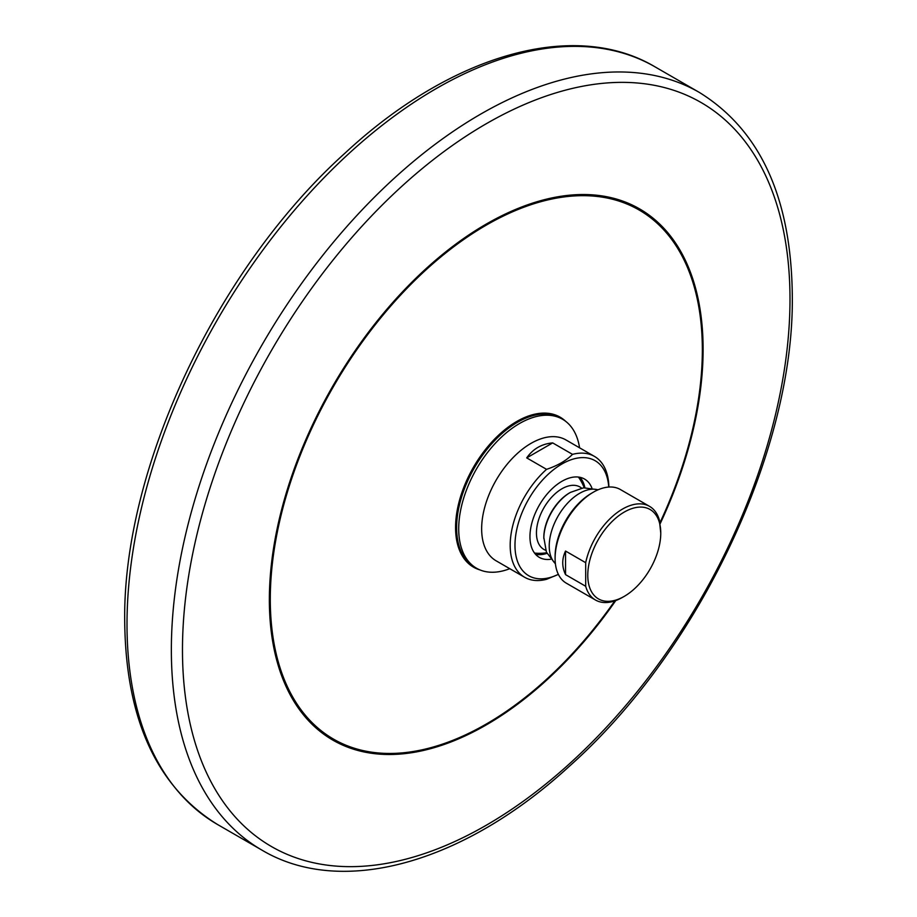 <?xml version="1.0" encoding="UTF-8"?>
<svg xmlns="http://www.w3.org/2000/svg" width="917" height="917" viewBox="0 0 917 917"><rect width="100%" height="100%" fill="white"/><g stroke="black" fill="none" stroke-linecap="round" stroke-linejoin="round"><path stroke-width="1.38" d="M543.815 538.451A37.597 21.71 120 0 1 570.397 492.406L569.549 492.899A36.405 21.011 -60 0 0 543.815 537.477L546.429 552.172L555.427 563.886M660.767 533.144L659.369 520.134A54.069 31.212 120 0 0 649.568 506.379L620.373 489.529A54.069 31.212 120 0 0 593.333 492.2L591.603 493.208A51.604 29.791 120 0 0 555.106 556.413L555.106 558.419A54.069 31.212 120 0 0 566.305 583.166L595.5 600.027A54.069 31.212 120 0 0 622.528 597.345L624.271 596.348A51.604 29.791 120 0 0 660.767 533.144A51.604 29.791 120 0 0 624.271 512.064A51.604 29.791 120 0 0 587.774 575.28A51.604 29.791 120 0 0 624.271 596.348L622.528 597.345M649.568 506.379A54.069 31.212 120 0 0 622.528 509.061A54.069 31.212 120 0 0 585.688 562.683L565.537 551.037C561.812 558.9 561.812 566.763 565.537 574.627L565.537 551.037M585.688 562.683L585.688 586.272A54.069 31.212 120 0 0 595.5 600.027M585.688 586.272L565.537 574.627M591.603 493.208L593.333 492.2A54.069 31.212 120 0 0 555.106 558.419M538.634 554.67A49.644 28.656 120 0 0 543.07 553.18M581.859 479.82A49.644 28.656 -60 0 1 582.788 484.405M535.539 554.304A45.22 26.112 120 0 0 546.956 553.352M579.991 477.321A45.22 26.112 -60 0 1 584.874 487.672M550.647 559.278A45.22 26.112 -60 0 1 539.322 557.376A45.22 26.112 -60 0 1 529.957 536.674A45.22 26.112 -60 0 1 549.696 491.168A45.22 26.112 -60 0 1 584.542 479.052A45.22 26.112 -60 0 1 591.855 487.913M608.75 487.053A66.402 38.342 120 0 0 560.138 465.068A66.402 38.342 120 0 0 514.976 545.328A66.402 38.342 120 0 0 558.35 574.351M608.877 487.042A69.795 40.291 120 0 0 594.434 456.391A69.795 40.291 120 0 0 572.517 454.362L552.676 442.9L526.713 457.892L546.555 469.344A69.795 40.291 120 0 0 510.184 545.328A69.795 40.291 120 0 0 524.639 577.274A69.795 40.291 120 0 0 546.555 579.303L558.373 574.397M546.555 469.344C557.525 465.687 566.179 460.689 572.517 454.362M594.434 456.391L565.904 439.919A69.795 40.291 120 0 0 531 443.37A69.795 40.291 120 0 0 481.654 528.857A69.795 40.291 120 0 0 496.108 560.803L524.639 577.274M552.676 442.9C541.695 443.874 533.041 448.86 526.713 457.892M579.567 447.805A86.015 49.656 120 0 0 562.545 419.241A86.015 49.656 120 0 0 519.538 423.505A86.015 49.656 -60 0 0 463.337 499.307A86.015 49.656 -60 0 0 476.531 568.231L474.444 567.027A86.015 49.656 -60 0 1 461.251 498.103A86.015 49.656 -60 0 1 517.452 422.301A86.015 49.656 120 0 1 560.459 418.037L562.545 419.241M509.772 568.689A86.015 49.656 -60 0 1 476.531 568.231M217.604 824.543A437.443 252.565 -60 0 1 127.004 624.282A437.443 252.565 -60 0 1 317.958 184.053A437.443 252.565 -60 0 1 655.047 66.861C574.237 18.798 451.049 54.584 345.147 153.024C217.054 268.177 122.718 468.128 124.701 621.073C125.663 718.951 156.635 786.763 217.604 824.543L261.953 850.139A437.443 252.565 -60 0 1 171.353 649.889A437.443 252.565 120 0 1 362.295 209.661A437.443 252.565 120 0 1 699.396 92.457L655.047 66.861M789.995 299.137A429.58 248.026 -60 0 1 486.228 825.266A429.58 248.026 -60 0 1 182.472 649.889A429.58 248.026 120 0 1 486.228 123.761A429.58 248.026 120 0 1 789.995 299.137M615.777 600.555A306.702 177.073 -60 0 1 388.923 754.496A306.702 177.073 -60 0 1 269.357 599.718A306.702 177.073 120 0 1 486.228 224.092A306.702 177.073 120 0 1 703.11 349.297A306.702 177.073 -60 0 1 660.057 523.916M614.814 600.899A305.521 176.396 -60 0 1 389.072 753.453A305.521 176.396 -60 0 1 270.286 599.282A305.521 176.396 120 0 1 486.319 225.101A305.521 176.396 120 0 1 702.342 349.835A305.521 176.396 -60 0 1 659.885 522.873M479.992 569.927A86.611 49.999 -60 0 1 455.566 527.527A86.611 49.999 -60 0 1 497.404 436.297A86.611 49.999 -60 0 1 565.743 421.396M457.904 541.248A85.407 49.312 -60 0 1 456.494 527.08A85.407 49.312 -60 0 1 529.866 416.616M545.718 550.303A36.061 20.816 120 0 1 536.445 532.949A36.061 20.816 -60 0 1 553.318 495.489A36.061 20.816 -60 0 1 581.619 488.131M597.999 489.838A43.007 24.828 120 0 0 566.098 504.808A43.007 24.828 120 0 0 549.226 545.993A43.007 24.828 120 0 0 555.393 563.634M261.953 850.139C342.156 897.812 464.128 862.989 569.491 766.131C698.685 651.311 794.328 449.857 792.299 295.927C791.337 198.049 760.365 130.237 699.396 92.457M584.232 487.741A48.074 48.074 0 0 0 578.409 477.058M534.531 553.066A48.074 48.074 0 0 0 546.692 552.768M570.397 492.406L583.579 487.81L598.228 489.747"/></g></svg>
